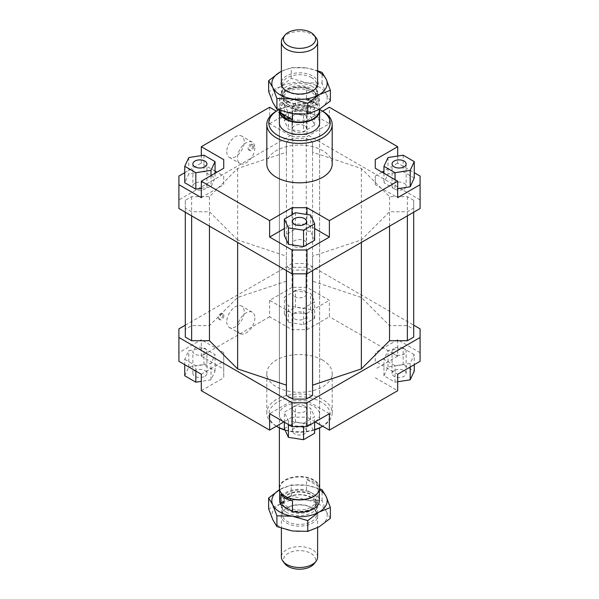 <?xml version="1.0" encoding="UTF-8"?>
<svg xmlns="http://www.w3.org/2000/svg" width="599" height="599" viewBox="0 0 599 599"><rect width="100%" height="100%" fill="white"/><g stroke="black" fill="none" stroke-linecap="round" stroke-linejoin="round"><path stroke-width="0.45" stroke-dasharray="3 2.25" d="M286.696 512.444A18.112 10.453 180 0 1 281.388 505.054A18.112 10.453 180 0 1 286.696 497.664A18.112 10.453 180 0 1 312.304 497.664A18.112 10.453 180 0 1 317.612 505.054A18.112 10.453 180 0 1 312.304 512.444A18.112 10.453 180 0 1 286.696 512.444M317.612 557.048A18.112 10.453 0 0 0 312.304 549.65A18.112 10.453 0 0 0 286.696 549.65A18.112 10.453 0 0 0 281.388 557.048M288.186 507.301A16.001 9.24 180 0 1 283.499 500.771A16.001 9.24 180 0 1 293.375 492.236A16.001 9.24 180 0 1 310.814 494.242A16.001 9.24 180 0 1 315.501 500.771A16.001 9.24 180 0 1 305.625 509.307A16.001 9.24 180 0 1 288.186 507.301M288.186 497.529A16.001 9.24 180 0 1 310.814 497.529A16.001 9.24 180 0 1 315.501 504.059A16.001 9.24 180 0 1 310.814 510.588A16.001 9.24 180 0 1 288.186 510.588A16.001 9.24 180 0 1 283.499 504.059A16.001 9.24 180 0 1 288.186 497.529M281.245 492.984A19.872 11.471 180 0 1 279.628 488.447A19.872 11.471 180 0 1 291.893 477.852A19.872 11.471 180 0 1 313.554 480.338A19.872 11.471 180 0 1 319.372 488.447A19.872 11.471 180 0 1 317.755 492.984M318.091 486.036A19.872 11.471 0 0 0 313.554 481.978A19.872 11.471 0 0 0 306.523 479.357L306.523 490.042L318.091 496.721L318.091 486.036L306.523 479.357M279.628 500.771A19.872 11.471 180 0 1 306.523 490.042M279.374 488.095A20.126 11.621 180 0 1 291.803 477.358A20.126 11.621 180 0 1 313.726 479.881A20.126 11.621 180 0 1 319.626 488.095M279.411 110.216A20.126 11.621 180 0 1 281.133 106.165A20.126 11.621 180 0 1 313.726 102.691A20.126 11.621 180 0 1 317.867 106.165A20.126 11.621 180 0 1 319.432 109.31M279.628 110.553A19.872 11.471 180 0 1 281.358 105.866A19.872 11.471 180 0 1 313.554 102.436A19.872 11.471 180 0 1 317.642 105.866A19.872 11.471 180 0 1 319.372 110.553M288.186 101.471A16.001 9.24 180 0 1 283.499 94.942A16.001 9.24 180 0 1 288.186 88.412A16.001 9.24 180 0 1 310.814 88.412A16.001 9.24 180 0 1 315.501 94.942A16.001 9.24 180 0 1 310.814 101.471A16.001 9.24 180 0 1 288.186 101.471M288.186 104.758A16.001 9.24 180 0 1 283.499 98.229A16.001 9.24 180 0 1 293.375 89.693A16.001 9.24 180 0 1 310.814 91.699A16.001 9.24 180 0 1 315.501 98.229A16.001 9.24 180 0 1 305.625 106.764A16.001 9.24 180 0 1 288.186 104.758M282.968 37.685A18.112 10.453 180 0 1 286.696 34.562A18.112 10.453 180 0 1 312.304 34.562A18.112 10.453 180 0 1 316.032 37.685M312.304 86.555A18.112 10.453 0 0 0 286.696 86.555A18.112 10.453 0 0 0 281.388 93.946A18.112 10.453 0 0 0 286.696 101.336A18.112 10.453 0 0 0 312.304 101.336A18.112 10.453 0 0 0 317.612 93.946A18.112 10.453 0 0 0 312.304 86.555M280.909 110.748L280.909 102.279A19.872 11.471 180 0 1 279.628 98.229A19.872 11.471 180 0 1 306.523 87.499L306.523 98.176L313.554 101.628L318.091 104.855L318.091 94.17L306.523 87.499M284.825 563.711A16.076 9.285 180 0 1 288.134 553.356A16.076 9.285 180 0 1 308.62 552.278A16.076 9.285 180 0 1 314.176 563.711M280.909 494.145L292.477 500.824M318.091 496.721A19.872 11.471 180 0 1 319.372 500.771M306.523 98.176L318.091 104.855M280.909 102.279L292.477 108.958L292.477 113.683M318.091 94.17A19.872 11.471 180 0 1 319.372 98.229A19.872 11.471 180 0 1 292.477 108.958M279.374 427.888L279.374 122.87A20.126 11.621 180 0 1 291.803 112.14A20.126 11.621 180 0 1 313.726 114.656A20.126 11.621 180 0 1 319.626 122.87L319.626 427.888M285.274 422.729A20.126 11.621 0 0 0 307.197 425.245A20.126 11.621 0 0 0 319.626 414.515A20.126 11.621 0 0 0 313.726 406.294A20.126 11.621 0 0 0 291.803 403.778A20.126 11.621 0 0 0 279.374 414.515A20.126 11.621 0 0 0 285.274 422.729M226.751 151.727A12.324 7.113 120 0 0 229.305 157.372A12.324 7.113 120 0 0 238.806 154.07A12.324 7.113 120 0 0 244.182 141.663A12.324 7.113 120 0 0 241.629 136.025A12.324 7.113 120 0 0 232.135 139.327A12.324 7.113 120 0 0 226.751 151.727M254.86 147.826A12.324 7.113 -60 0 1 249.476 160.233A12.324 7.113 -60 0 1 239.982 163.534A12.324 7.113 -60 0 1 237.429 157.889A12.324 7.113 -60 0 1 242.805 145.49A12.324 7.113 -60 0 1 252.306 142.188A12.324 7.113 -60 0 1 254.86 147.826M226.751 321.783A12.324 7.113 120 0 0 229.305 327.428A12.324 7.113 120 0 0 238.806 324.126A12.324 7.113 120 0 0 244.182 311.72A12.324 7.113 120 0 0 241.629 306.082A12.324 7.113 120 0 0 232.135 309.384A12.324 7.113 120 0 0 226.751 321.783M254.86 317.882A12.324 7.113 -60 0 1 249.476 330.289A12.324 7.113 -60 0 1 239.982 333.591A12.324 7.113 -60 0 1 237.429 327.945A12.324 7.113 -60 0 1 242.805 315.538A12.324 7.113 -60 0 1 252.306 312.236A12.324 7.113 -60 0 1 254.86 317.882M248.098 148.447A3.272 1.887 120 0 0 248.772 149.937A3.272 1.887 120 0 0 251.295 149.061A3.272 1.887 120 0 0 252.726 145.774A3.272 1.887 120 0 0 252.044 144.277A3.272 1.887 120 0 0 249.528 145.153A3.272 1.887 120 0 0 248.098 148.447M253.789 146.388A3.272 1.887 -60 0 1 252.359 149.683A3.272 1.887 -60 0 1 249.843 150.559A3.272 1.887 -60 0 1 249.162 149.061A3.272 1.887 -60 0 1 250.592 145.767A3.272 1.887 -60 0 1 253.115 144.891A3.272 1.887 -60 0 1 253.789 146.388M218.216 317.68A3.272 1.887 120 0 0 218.897 319.177A3.272 1.887 120 0 0 221.413 318.301A3.272 1.887 120 0 0 222.843 315.007A3.272 1.887 120 0 0 222.162 313.509A3.272 1.887 120 0 0 219.646 314.385A3.272 1.887 120 0 0 218.216 317.68M223.906 315.621A3.272 1.887 -60 0 1 222.484 318.915A3.272 1.887 -60 0 1 219.96 319.791A3.272 1.887 -60 0 1 219.286 318.294A3.272 1.887 -60 0 1 220.709 314.999A3.272 1.887 -60 0 1 223.232 314.123A3.272 1.887 -60 0 1 223.906 315.621M294.521 109.318A7.046 4.066 180 0 1 292.454 106.442A7.046 4.066 180 0 1 296.805 102.684A7.046 4.066 180 0 1 304.479 103.567A7.046 4.066 180 0 1 306.546 106.442A7.046 4.066 180 0 1 302.196 110.201A7.046 4.066 180 0 1 294.521 109.318M304.479 125.753A7.046 4.066 0 0 0 296.805 124.869A7.046 4.066 0 0 0 292.454 128.628A7.046 4.066 0 0 0 294.521 131.503A7.046 4.066 0 0 0 302.196 132.379A7.046 4.066 0 0 0 306.546 128.628A7.046 4.066 0 0 0 304.479 125.753M194.915 183.257A7.046 4.066 0 0 0 192.856 186.132A7.046 4.066 0 0 0 197.198 189.89A7.046 4.066 0 0 0 204.873 189.007A7.046 4.066 0 0 0 206.94 186.132A7.046 4.066 0 0 0 202.589 182.373A7.046 4.066 0 0 0 194.915 183.257M294.521 246.511A7.046 4.066 0 0 0 302.196 247.394A7.046 4.066 0 0 0 306.546 243.636A7.046 4.066 0 0 0 304.479 240.761A7.046 4.066 0 0 0 296.805 239.877A7.046 4.066 0 0 0 292.454 243.636A7.046 4.066 0 0 0 294.521 246.511M404.085 189.007A7.046 4.066 0 0 0 406.144 186.132A7.046 4.066 0 0 0 401.802 182.373A7.046 4.066 0 0 0 394.127 183.257A7.046 4.066 0 0 0 392.06 186.132A7.046 4.066 0 0 0 396.411 189.89A7.046 4.066 0 0 0 404.085 189.007M294.521 318.803A7.046 4.066 0 0 0 302.196 319.686A7.046 4.066 0 0 0 306.546 315.928A7.046 4.066 0 0 0 304.479 313.052A7.046 4.066 0 0 0 296.805 312.176A7.046 4.066 0 0 0 292.454 315.928A7.046 4.066 0 0 0 294.521 318.803M294.521 296.625A7.046 4.066 0 0 0 302.196 297.508A7.046 4.066 0 0 0 306.546 293.75A7.046 4.066 0 0 0 304.479 290.874A7.046 4.066 0 0 0 296.805 289.991A7.046 4.066 0 0 0 292.454 293.75A7.046 4.066 0 0 0 294.521 296.625M204.873 376.314A7.046 4.066 0 0 0 206.94 373.439A7.046 4.066 0 0 0 202.589 369.68A7.046 4.066 0 0 0 194.915 370.564A7.046 4.066 0 0 0 192.856 373.439A7.046 4.066 0 0 0 197.198 377.19A7.046 4.066 0 0 0 204.873 376.314M204.873 354.129A7.046 4.066 0 0 0 206.94 351.254A7.046 4.066 0 0 0 202.589 347.502A7.046 4.066 0 0 0 194.915 348.378A7.046 4.066 0 0 0 192.856 351.254A7.046 4.066 0 0 0 197.198 355.012A7.046 4.066 0 0 0 204.873 354.129M304.479 428.068A7.046 4.066 0 0 0 296.805 427.184A7.046 4.066 0 0 0 292.454 430.943A7.046 4.066 0 0 0 294.521 433.818A7.046 4.066 0 0 0 302.196 434.702A7.046 4.066 0 0 0 306.546 430.943A7.046 4.066 0 0 0 304.479 428.068M304.479 405.882A7.046 4.066 0 0 0 296.805 405.006A7.046 4.066 0 0 0 292.454 408.758A7.046 4.066 0 0 0 294.521 411.64A7.046 4.066 0 0 0 302.196 412.516A7.046 4.066 0 0 0 306.546 408.758A7.046 4.066 0 0 0 304.479 405.882M394.127 370.564A7.046 4.066 0 0 0 392.06 373.439A7.046 4.066 0 0 0 396.411 377.19A7.046 4.066 0 0 0 404.085 376.314A7.046 4.066 0 0 0 406.144 373.439A7.046 4.066 0 0 0 401.802 369.68A7.046 4.066 0 0 0 394.127 370.564M394.127 348.378A7.046 4.066 0 0 0 392.06 351.254A7.046 4.066 0 0 0 396.411 355.012A7.046 4.066 0 0 0 404.085 354.129A7.046 4.066 0 0 0 406.144 351.254A7.046 4.066 0 0 0 401.802 347.502A7.046 4.066 0 0 0 394.127 348.378M266.802 163.946A32.698 18.876 180 0 1 286.988 146.508A32.698 18.876 180 0 1 322.621 150.596A32.698 18.876 180 0 1 332.198 163.946M306.973 120.204L322.621 111.167A32.698 18.876 0 0 0 276.379 111.167L292.027 120.204L306.973 120.204L306.973 136.632L329.383 123.694L329.383 107.266M322.621 360.089A32.698 18.876 0 0 0 286.988 355.993A32.698 18.876 0 0 0 266.802 373.439A32.698 18.876 0 0 0 276.379 386.789A32.698 18.876 0 0 0 312.012 390.877A32.698 18.876 0 0 0 332.198 373.439A32.698 18.876 0 0 0 322.621 360.089M276.379 426.218A32.698 18.876 180 0 1 266.802 412.868A32.698 18.876 180 0 1 286.988 395.43A32.698 18.876 180 0 1 322.621 399.518A32.698 18.876 180 0 1 332.198 412.868A32.698 18.876 180 0 1 322.621 426.218M285.072 430.149A30.684 17.715 0 0 0 314.647 429.917M321.199 427.042A30.684 17.715 0 0 0 321.199 401.981A30.684 17.715 0 0 0 277.801 401.981A30.684 17.715 0 0 0 277.801 427.042M314.647 429.603A32.698 18.876 180 0 1 284.892 429.76M278.587 109.909A30.684 17.715 180 0 1 319.454 109.415M420.094 208.519L420.094 176.069M397.684 156.047L397.684 163.13L414.253 172.699M397.684 163.13L383.952 171.052M382.027 172.168L375.274 176.069L375.274 184.694L397.684 197.633M414.253 178.038L403.164 171.636L388.01 173.98L383.952 182.725L395.041 189.127L397.684 188.715M420.094 199.894L306.973 134.58L292.027 134.58L178.906 199.894L178.906 208.519M237.631 239.922L209.463 211.754L191.635 211.754L185.308 208.108L185.308 200.298L191.635 196.652L209.463 196.652L237.631 168.484L286.419 152.221L286.419 141.926L292.739 138.279L306.261 138.279L312.581 141.926L312.581 152.221L361.369 168.484L389.537 196.652L407.365 196.652L413.692 200.298L413.692 208.108L407.365 211.754L389.537 211.754L361.369 239.922L312.581 256.185L312.581 266.48L306.261 270.127L292.739 270.127L286.419 266.48L286.419 256.185L237.631 239.922L237.631 242.415M178.906 176.069L178.906 199.894M269.617 107.266L269.617 123.694L292.027 136.632L306.973 136.632M292.027 136.632L292.027 120.204M269.617 123.694L292.027 110.755L306.973 110.755L329.383 123.694M295.442 114.124L284.353 120.534L288.411 129.279L303.558 131.623L314.647 125.221L310.589 116.468L295.442 114.124L295.442 97.697L284.353 104.099L284.353 120.534M201.316 197.633L223.727 184.694L223.727 176.069L216.973 172.168M223.727 184.694L223.727 176.069M215.048 171.052L201.316 163.13L201.316 155.613M184.747 172.699L201.316 163.13M201.316 188.281L210.99 186.783L215.048 178.038L203.959 171.636L188.805 173.98L184.747 182.725M314.647 228.556L306.973 224.123L292.027 224.123L284.353 228.556M306.973 224.123L306.973 214.494M292.027 214.674L292.027 224.123M314.647 240.229L310.589 231.484L295.442 229.14L284.353 235.542M375.274 176.069L375.274 184.694M306.973 329.69L306.973 313.262L292.027 313.262L292.027 329.69L306.973 329.69L329.383 316.751L329.383 300.324L306.973 287.385L292.027 287.385L292.027 263.56L306.973 263.56L413.692 325.175M292.027 287.385L269.617 300.324L292.027 313.262M269.617 300.324L269.617 316.751L292.027 329.69M178.906 328.866L178.906 361.317M185.308 325.175L292.027 263.56M269.617 316.751L201.316 356.188L201.316 339.753L178.906 352.691M413.692 337.087L413.692 329.278L407.365 325.631L389.537 325.631L361.369 297.463L312.581 281.201L312.581 270.905L306.261 267.259L292.739 267.259L286.419 270.905L286.419 281.201L237.631 297.463L209.463 325.631L191.635 325.631L185.308 329.278L185.308 337.087M312.581 395.46L312.581 256.185M286.419 256.185L286.419 395.46M306.973 263.56L306.973 287.385M329.383 413.692L306.973 400.753L292.027 400.753L269.617 413.692M303.558 423.261L314.647 416.859L310.589 408.106L295.442 405.763L284.353 412.172L288.411 420.917L303.558 423.261L303.558 426.63M420.094 361.317L420.094 328.866M420.094 352.691L397.684 339.753L397.684 356.188L329.383 316.751M397.684 339.753L375.274 352.691L375.274 361.317L397.684 374.255M414.253 354.66L403.164 348.259L388.01 350.602L383.952 359.348L395.041 365.749L410.195 363.406L414.253 354.66L414.253 364.686M223.727 369.126L223.727 352.691L223.727 377.752L223.727 369.126L201.316 356.188M201.316 374.255L223.727 361.317M201.316 390.69L223.727 377.752M292.027 400.753L292.027 417.181L306.973 417.181L306.973 400.753M315.149 421.906L306.973 417.181M375.274 361.317L375.274 352.691M397.684 356.188L375.274 369.126M292.027 134.58L292.027 110.755M306.973 110.755L306.973 134.58M397.684 381.773L395.041 382.184L383.952 375.783L388.01 367.037L403.164 364.694L414.253 371.095M403.164 364.694L403.164 348.259M388.01 367.037L388.01 350.602M383.952 375.783L383.952 359.348M395.041 382.184L395.041 365.749M410.195 367.037L410.195 363.406M375.274 377.752L397.684 390.69M314.647 422.198L314.647 416.859M284.353 428.599L295.442 422.198L310.589 424.541L314.647 433.287M310.589 424.541L310.589 408.106M295.442 422.198L295.442 405.763M284.353 422.198L284.353 412.172M288.411 424.541L288.411 420.917M292.027 417.181L283.851 421.906M184.747 359.348L195.836 365.749L210.99 363.406L215.048 354.66L203.959 348.259L188.805 350.602L184.747 359.348L184.747 364.686M195.836 371.095L195.836 365.749M184.747 375.783L188.805 367.037L203.959 364.694L215.048 371.095L210.99 379.841L201.316 381.338M210.99 379.841L210.99 363.406M215.048 371.095L215.048 354.66M203.959 364.694L203.959 348.259M188.805 367.037L188.805 350.602M223.727 352.691L201.316 339.753M295.442 290.755L284.353 297.156L288.411 305.902L303.558 308.245L314.647 301.844L310.589 293.098L295.442 290.755L295.442 307.182L310.589 309.526L314.647 318.271L303.558 324.68L288.411 322.337L284.353 313.584L295.442 307.182M284.353 313.584L284.353 297.156M288.411 322.337L288.411 305.902M303.558 324.68L303.558 308.245M314.647 318.271L314.647 301.844M310.589 309.526L310.589 293.098M306.973 313.262L329.383 300.324M403.164 155.201L403.164 171.636M388.01 157.544L388.01 173.98M383.952 173.276L383.952 182.725M395.041 179.678L395.041 189.127M310.589 215.048L310.589 231.484M295.442 212.705L295.442 229.14M210.99 175.619L210.99 186.783M215.048 173.276L215.048 178.038M203.959 155.201L203.959 171.636M188.805 157.544L188.805 173.98M284.353 104.099L288.411 112.844L288.411 129.279M288.411 112.844L303.558 115.188L303.558 131.623M303.558 115.188L314.647 108.786L314.647 125.221M314.647 108.786L310.589 100.04L310.589 116.468M310.589 100.04L295.442 97.697M209.463 325.631L209.463 196.652M237.631 297.463L237.631 168.484M191.635 325.631L191.635 196.652M185.308 329.278L185.308 200.298M185.308 212.211L185.308 208.108M191.635 215.865L191.635 211.754M209.463 226.152L209.463 211.754M361.369 168.484L361.369 297.463M389.537 325.631L389.537 196.652M389.537 226.152L389.537 211.754M361.369 242.415L361.369 239.922M407.365 215.865L407.365 211.754M413.692 212.211L413.692 208.108M413.692 329.278L413.692 200.298M407.365 196.652L407.365 325.631M286.419 270.591L286.419 266.48M292.739 273.825L292.739 270.127M306.261 273.825L306.261 270.127M312.581 270.591L312.581 266.48M312.581 270.905L312.581 141.926M312.581 281.201L312.581 152.221M306.261 267.259L306.261 138.279M292.739 267.259L292.739 138.279M286.419 270.905L286.419 141.926M286.419 281.201L286.419 152.221M330.363 100.984L326.223 94.095A27.666 15.971 180 0 1 319.065 109.52A27.666 15.971 180 0 1 292.342 113.66A27.666 15.971 180 0 1 279.935 109.52A27.666 15.971 180 0 1 272.777 102.362A27.666 15.971 180 0 1 279.935 86.93A27.666 15.971 180 0 1 306.658 82.797A27.666 15.971 180 0 1 319.065 86.93A27.666 15.971 180 0 1 326.223 94.095L322.09 83.164L306.658 82.797L291.234 78.394L279.935 86.93L268.637 91.437M281.388 81.689A18.359 10.602 180 0 1 293.899 73.34A18.359 10.602 180 0 1 312.483 75.946A18.359 10.602 180 0 1 317.612 81.689M311.592 77.638A17.101 9.876 0 0 0 292.956 75.496A17.101 9.876 0 0 0 282.399 84.624A17.101 9.876 0 0 0 286.008 90.689A17.101 9.876 0 0 0 287.408 91.602A17.101 9.876 0 0 0 312.992 90.689A17.101 9.876 0 0 0 316.601 84.624A17.101 9.876 0 0 0 311.592 77.638M311.592 90.217A17.101 9.876 0 0 0 287.408 90.217A17.101 9.876 0 0 0 282.399 97.203A17.101 9.876 0 0 0 287.408 104.181A17.101 9.876 0 0 0 306.044 106.323A17.101 9.876 0 0 0 316.601 97.203A17.101 9.876 0 0 0 311.592 90.217L312.483 90.734A18.359 10.602 180 0 1 312.483 105.724A18.359 10.602 180 0 1 286.517 105.724A18.359 10.602 180 0 1 286.517 90.734A18.359 10.602 180 0 1 312.483 90.734L311.592 90.217M281.388 71.341L291.234 67.642L306.658 68.009A27.666 15.971 0 0 0 281.388 71.363M317.612 71.363A27.666 15.971 0 0 0 306.658 68.009L317.612 70.757M291.234 78.394L291.234 67.642M322.09 83.164L322.09 72.412M319.432 489.69A27.666 15.971 0 0 0 319.065 489.48A27.666 15.971 0 0 0 306.658 485.34A27.666 15.971 0 0 0 279.935 489.48A27.666 15.971 0 0 0 279.568 489.69L291.234 484.973L306.658 485.34L319.589 488.784M330.363 518.315L326.223 511.426A27.666 15.971 180 0 1 319.065 526.858A27.666 15.971 180 0 1 292.342 530.991A27.666 15.971 180 0 1 279.935 526.858A27.666 15.971 180 0 1 272.777 519.692A27.666 15.971 180 0 1 279.935 504.261A27.666 15.971 180 0 1 306.658 500.128A27.666 15.971 180 0 1 319.065 504.261A27.666 15.971 180 0 1 326.223 511.426L322.09 500.502L306.658 500.128L291.234 495.725L279.935 504.261L268.637 508.768M284.555 506.926A18.359 10.602 180 0 1 287.632 492.685A18.359 10.602 180 0 1 312.483 493.276A18.359 10.602 180 0 1 313.988 507.286A18.359 10.602 180 0 1 288.838 509.405M285.536 507.653A17.101 9.876 0 0 0 286.008 508.027A17.101 9.876 0 0 0 287.408 508.933A17.101 9.876 0 0 0 312.992 508.019A17.101 9.876 0 0 0 316.601 501.955A17.101 9.876 0 0 0 311.592 494.969A17.101 9.876 0 0 0 292.956 492.827A17.101 9.876 0 0 0 282.399 501.955A17.101 9.876 0 0 0 284.989 507.181M311.592 507.548A17.101 9.876 0 0 0 287.408 507.548A17.101 9.876 0 0 0 282.399 514.534A17.101 9.876 0 0 0 287.408 521.519A17.101 9.876 0 0 0 306.044 523.653A17.101 9.876 0 0 0 316.601 514.534A17.101 9.876 0 0 0 311.592 507.548L312.483 508.064A18.359 10.602 180 0 1 312.483 523.054A18.359 10.602 180 0 1 286.517 523.054A18.359 10.602 180 0 1 286.517 508.064A18.359 10.602 180 0 1 312.483 508.064L311.592 507.548M291.234 495.725L291.234 484.973M322.09 500.502L322.09 489.75M281.388 505.054L281.388 528.243M283.499 500.771L283.499 504.059M279.628 488.447L279.628 489.922M283.499 94.942L283.499 98.229M281.388 85.185L281.388 93.946M279.628 98.229L279.628 110.291M319.372 98.229L319.372 109.347M317.612 85.185L317.612 93.946M315.501 94.942L315.501 98.229M319.372 488.447L319.372 489.922M315.501 500.771L315.501 504.059M317.612 505.054L317.612 527.659M319.626 122.87L319.626 414.515M229.305 157.372L239.982 163.534M229.305 327.428L239.982 333.591M248.772 149.937L249.843 150.559M218.897 319.177L219.96 319.791M292.454 106.442L292.454 128.628M192.856 163.946L192.856 186.132M306.546 221.458L306.546 243.636M406.144 163.946L406.144 186.132M306.546 315.928L306.546 293.75M206.94 373.439L206.94 351.254M292.454 430.943L292.454 408.758M392.06 373.439L392.06 351.254M266.802 373.439L266.802 412.868M332.198 373.439L332.198 412.868M406.144 373.439L406.144 351.254M306.546 430.943L306.546 408.758M192.856 373.439L192.856 351.254M292.454 315.928L292.454 293.75M392.06 186.132L392.06 163.946M292.454 243.636L292.454 221.458M206.94 186.132L206.94 163.946M306.546 128.628L306.546 106.442M223.232 314.123L222.162 313.509M253.115 144.891L252.044 144.277M252.306 312.236L241.629 306.082M252.306 142.188L241.629 136.025M279.374 122.87L279.374 414.515M285.019 89.955L286.008 90.689M282.399 84.624L282.399 97.203M287.408 90.217L286.517 90.734M316.601 97.203L316.601 84.624M312.992 90.689L313.981 89.955M285.019 507.286L286.008 508.027M282.399 501.955L282.399 514.534M287.408 507.548L286.517 508.064M316.601 514.534L316.601 501.955M312.992 508.027L313.981 507.286"/><path stroke-width="0.9" d="M281.388 528.243L281.388 557.048A18.112 10.453 0 0 0 282.968 561.315A18.112 10.453 0 0 0 286.696 564.438A18.112 10.453 0 0 0 312.304 564.438A18.112 10.453 0 0 0 316.032 561.315A18.112 10.453 0 0 0 317.612 557.048L317.612 527.659M317.755 492.984A19.872 11.471 180 0 1 317.642 493.134A19.872 11.471 180 0 1 285.446 496.564A19.872 11.471 180 0 1 281.358 493.134A19.872 11.471 180 0 1 281.245 492.984M280.909 504.83L280.909 494.145A19.872 11.471 0 0 0 285.446 498.203A19.872 11.471 0 0 0 292.477 500.824L292.477 511.501L280.909 504.83A19.872 11.471 180 0 1 279.628 500.771L279.628 489.922M319.626 427.888L319.626 488.095A20.126 11.621 180 0 1 317.867 492.835A20.126 11.621 180 0 1 285.274 496.309A20.126 11.621 180 0 1 281.133 492.835A20.126 11.621 180 0 1 279.374 488.095L279.374 427.888M319.432 109.31A20.126 11.621 180 0 1 319.626 110.905A20.126 11.621 180 0 1 307.197 121.642A20.126 11.621 180 0 1 285.274 119.119A20.126 11.621 180 0 1 279.374 110.905A20.126 11.621 180 0 1 279.411 110.216M319.372 109.347L319.372 110.553A19.872 11.471 180 0 1 307.107 121.148A19.872 11.471 180 0 1 285.446 118.662A19.872 11.471 180 0 1 279.628 110.553L279.628 110.291M314.176 35.289L316.032 37.685A18.112 10.453 180 0 1 317.612 41.952A18.112 10.453 180 0 1 312.304 49.35A18.112 10.453 180 0 1 286.696 49.35A18.112 10.453 180 0 1 281.388 41.952A18.112 10.453 180 0 1 282.968 37.685L284.825 35.289A16.076 9.285 0 0 0 290.38 46.722A16.076 9.285 0 0 0 310.866 45.644A16.076 9.285 0 0 0 314.176 35.289A16.076 9.285 0 0 0 288.134 32.518A16.076 9.285 0 0 0 284.825 35.289M280.909 112.964L292.477 119.643L285.446 117.853L280.909 112.964L280.909 110.748M316.032 561.315L314.176 563.711A16.076 9.285 180 0 1 310.866 566.482A16.076 9.285 180 0 1 284.825 563.711L282.968 561.315M319.372 489.922L319.372 500.771A19.872 11.471 180 0 1 292.477 511.501M292.477 113.683L292.477 119.643M319.626 110.905L319.626 122.87A20.126 11.621 180 0 1 307.197 133.607A20.126 11.621 180 0 1 285.274 131.091A20.126 11.621 180 0 1 279.374 122.87L279.374 110.905M204.873 166.822A7.046 4.066 180 0 1 197.198 167.705A7.046 4.066 180 0 1 192.856 163.946A7.046 4.066 180 0 1 194.915 161.071A7.046 4.066 180 0 1 202.589 160.195A7.046 4.066 180 0 1 206.94 163.946A7.046 4.066 180 0 1 204.873 166.822M304.479 218.583A7.046 4.066 180 0 1 306.546 221.458A7.046 4.066 180 0 1 302.196 225.209A7.046 4.066 180 0 1 294.521 224.333A7.046 4.066 180 0 1 292.454 221.458A7.046 4.066 180 0 1 296.805 217.699A7.046 4.066 180 0 1 304.479 218.583M394.127 161.071A7.046 4.066 180 0 1 401.802 160.195A7.046 4.066 180 0 1 406.144 163.946A7.046 4.066 180 0 1 404.085 166.822A7.046 4.066 180 0 1 396.411 167.705A7.046 4.066 180 0 1 392.06 163.946A7.046 4.066 180 0 1 394.127 161.071M332.198 124.517L332.198 163.946A32.698 18.876 180 0 1 312.012 181.392A32.698 18.876 180 0 1 276.379 177.297A32.698 18.876 180 0 1 266.802 163.946L266.802 124.517A32.698 18.876 0 0 0 276.379 137.867A32.698 18.876 0 0 0 312.012 141.956A32.698 18.876 0 0 0 332.198 124.517A32.698 18.876 0 0 0 322.621 111.167L321.199 110.343A30.684 17.715 180 0 1 321.199 135.404A30.684 17.715 180 0 1 277.801 135.404A30.684 17.715 180 0 1 277.801 110.343A30.684 17.715 180 0 1 278.587 109.909M277.801 110.343L276.379 111.167A32.698 18.876 0 0 0 266.802 124.517M284.892 429.76A32.698 18.876 180 0 1 276.379 426.218L277.801 427.042A30.684 17.715 0 0 0 285.072 430.149M314.647 429.917A30.684 17.715 0 0 0 321.199 427.042L322.621 426.218A32.698 18.876 180 0 1 314.647 429.603M277.801 427.042L276.379 426.218M319.454 109.415A30.684 17.715 180 0 1 321.199 110.343L322.621 111.167L329.383 107.266L397.684 146.695L397.684 156.047M414.253 172.699L420.094 176.069L420.094 208.519L306.973 273.825L306.973 250L292.027 250L292.027 273.825L306.973 273.825M420.094 184.694L397.684 197.633L397.684 181.198L329.383 220.634L329.383 237.062L306.973 250M383.952 171.052L382.027 172.168M397.684 188.715L410.195 186.783L414.253 178.038L414.253 161.603L403.164 155.201L388.01 157.544L383.952 166.29L383.952 173.276M292.027 250L269.617 237.062L269.617 220.634L201.316 181.198L201.316 197.633L178.906 184.694L178.906 208.519L292.027 273.825M178.906 184.694L178.906 176.069L184.747 172.699M223.727 168.259L223.727 159.633L223.727 168.259L201.316 181.198M216.973 172.168L215.048 171.052M184.747 166.29L195.836 172.699L210.99 170.356L215.048 161.603L203.959 155.201L188.805 157.544L184.747 166.29L184.747 182.725L195.836 189.127L201.316 188.281M201.316 155.613L201.316 146.695L223.727 159.633M306.973 214.494L306.973 207.696L292.027 207.696L292.027 214.674M329.383 237.062L314.647 228.556M284.353 228.556L269.617 237.062M303.558 246.631L314.647 240.229L314.647 223.801L310.589 215.048L295.442 212.705L284.353 219.114L284.353 235.542L288.411 244.287L303.558 246.631L303.558 230.203L314.647 223.801M269.617 220.634L292.027 207.696M375.274 168.259L375.274 159.633L375.274 168.259L397.684 181.198M283.851 421.906L269.617 430.119L201.316 390.69L201.316 374.255L178.906 361.317L178.906 328.866L185.308 325.175M413.692 325.175L420.094 328.866L420.094 337.492L306.973 402.805L292.027 402.805L178.906 337.492M185.308 212.211L185.308 337.087L191.635 340.734L209.463 340.734L237.631 368.902L286.419 385.164M312.581 385.164L361.369 368.902L389.537 340.734L407.365 340.734L413.692 337.087L413.692 212.211M286.419 270.591L286.419 395.46L292.739 399.106L306.261 399.106L312.581 395.46L312.581 270.591M292.027 402.805L292.027 426.63L306.973 426.63L306.973 402.805M306.973 426.63L329.383 413.692L329.383 430.119L397.684 390.69L397.684 374.255L420.094 361.317L420.094 337.492M269.617 430.119L269.617 413.692L292.027 426.63M329.383 430.119L315.149 421.906M397.684 381.773L410.195 379.841L414.253 371.095L414.253 364.686M410.195 379.841L410.195 367.037M314.647 422.198L314.647 433.287L303.558 439.688L303.558 426.63M303.558 439.688L288.411 437.345L284.353 428.599L284.353 422.198M288.411 437.345L288.411 424.541M201.316 381.338L195.836 382.184L184.747 375.783L184.747 364.686M195.836 382.184L195.836 371.095M383.952 166.29L395.041 172.699L395.041 179.678M395.041 172.699L410.195 170.356L410.195 186.783M410.195 170.356L414.253 161.603M375.274 159.633L397.684 146.695M284.353 219.114L288.411 227.86L288.411 244.287M288.411 227.86L303.558 230.203M306.973 207.696L329.383 220.634M195.836 172.699L195.836 189.127M210.99 170.356L210.99 175.619M215.048 161.603L215.048 173.276M276.379 111.167L269.617 107.266L201.316 146.695M191.635 340.734L191.635 215.865M209.463 340.734L209.463 226.152M237.631 368.902L237.631 242.415M389.537 340.734L389.537 226.152M361.369 368.902L361.369 242.415M407.365 340.734L407.365 215.865M292.739 399.106L292.739 273.825M306.261 399.106L306.261 273.825M317.612 70.757L322.09 72.412L326.223 79.308A27.666 15.971 0 0 0 319.065 72.142A27.666 15.971 0 0 0 317.612 71.363M292.342 98.872L276.91 98.498L272.777 87.574A27.666 15.971 0 0 0 279.935 94.739A27.666 15.971 0 0 0 292.342 98.872A27.666 15.971 0 0 0 319.065 94.739A27.666 15.971 0 0 0 326.223 79.308L330.363 90.232L319.065 94.739L307.766 103.275L292.342 98.872M268.637 80.685L279.935 72.142A27.666 15.971 0 0 0 272.777 87.574L268.637 80.685L268.637 91.437L272.777 102.362L276.91 109.25L292.342 113.66L307.766 114.027L319.065 109.52L330.363 100.984L330.363 90.232M317.612 81.689A18.359 10.602 180 0 1 313.988 89.955A18.359 10.602 180 0 1 286.517 90.936A18.359 10.602 180 0 1 285.019 89.955A18.359 10.602 180 0 1 281.388 81.689M279.935 72.142L281.388 71.341A27.666 15.971 0 0 0 279.935 72.142M276.91 109.25L276.91 98.498M307.766 114.027L307.766 103.275M319.589 488.784L322.09 489.75L326.223 496.638A27.666 15.971 0 0 0 319.432 489.69M292.342 516.203L276.91 515.836L272.777 504.905A27.666 15.971 0 0 0 279.935 512.07A27.666 15.971 0 0 0 292.342 516.203A27.666 15.971 0 0 0 319.065 512.07A27.666 15.971 0 0 0 326.223 496.638L330.363 507.563L319.065 512.07L307.766 520.606L292.342 516.203M279.568 489.69A27.666 15.971 0 0 0 272.777 504.905L268.637 498.016L268.637 508.768L272.777 519.692L276.91 526.588L292.342 530.991L307.766 531.358L319.065 526.858L330.363 518.315L330.363 507.563M288.838 509.405A18.359 10.602 180 0 1 286.517 508.266A18.359 10.602 180 0 1 285.019 507.286A18.359 10.602 180 0 1 284.555 506.926M284.989 507.181A17.101 9.876 0 0 0 285.536 507.653M268.637 498.016L279.935 489.48M276.91 526.588L276.91 515.836M307.766 531.358L307.766 520.606M281.388 41.952L281.388 85.185M317.612 41.952L317.612 85.185"/></g></svg>
